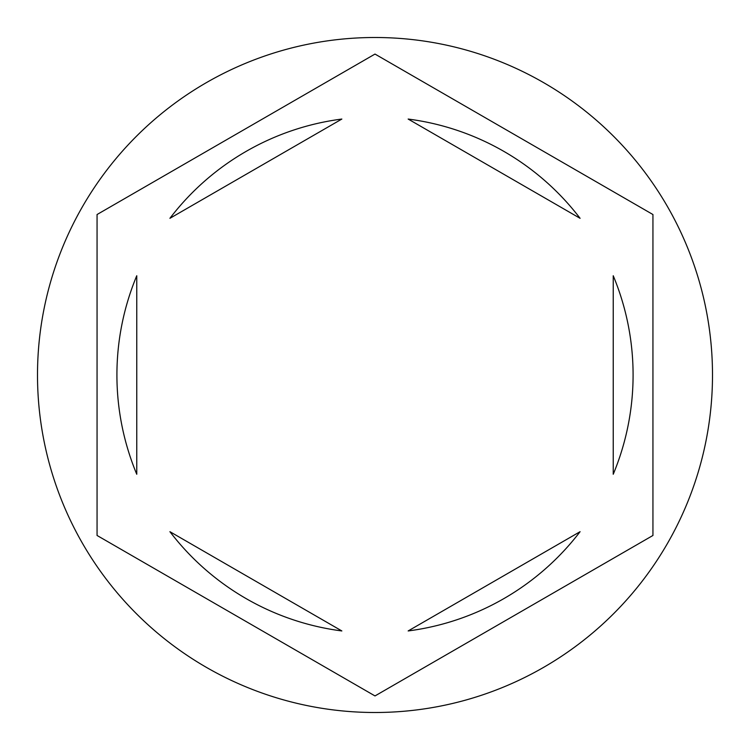 <?xml version="1.0" encoding="UTF-8"?>
<svg xmlns="http://www.w3.org/2000/svg" width="750" height="750" viewBox="0 0 750 750"><rect width="100%" height="100%" fill="white"/><g stroke="black" fill="none" stroke-linecap="round" stroke-linejoin="round"><path stroke-width="1.12" d="M712.5 375A337.5 337.5 0 0 0 375 37.5A337.5 337.5 0 0 0 37.5 375A337.5 337.5 0 0 0 375 712.5A337.5 337.5 0 0 0 712.5 375M116.916 375A258.084 258.084 0 0 0 136.762 474.262L136.762 275.738A258.084 258.084 0 0 0 116.916 375M580.087 218.316A258.084 258.084 0 0 0 408.15 119.053L580.087 218.316M613.237 474.262A258.084 258.084 0 0 0 613.237 275.738L613.237 474.262M408.15 630.947A258.084 258.084 0 0 0 580.087 531.684L408.15 630.947M169.913 531.684A258.084 258.084 0 0 0 341.85 630.947L169.913 531.684M652.941 214.528L375 54.066L97.059 214.528L97.059 535.472L375 695.934L652.941 535.472L652.941 214.528M341.85 119.053A258.084 258.084 0 0 0 169.913 218.316L341.85 119.053"/></g></svg>
